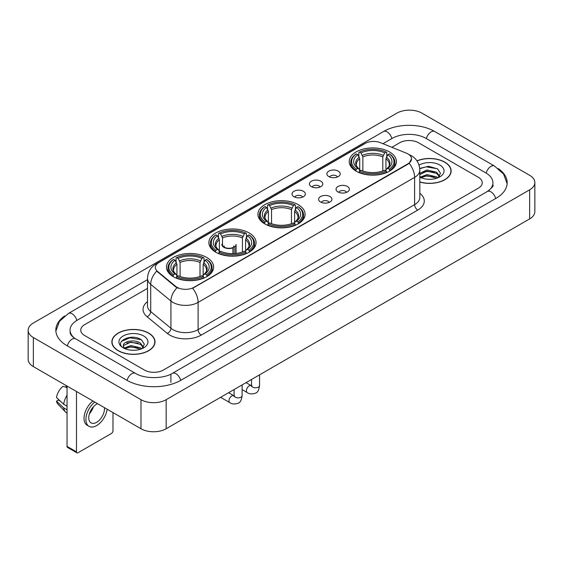 <?xml version="1.0" encoding="UTF-8"?>
<svg xmlns="http://www.w3.org/2000/svg" width="563" height="563" viewBox="0 0 563 563"><rect width="100%" height="100%" fill="white"/><g stroke="black" fill="none" stroke-linecap="round" stroke-linejoin="round"><path stroke-width="0.84" d="M298.179 204.643A23.59 13.618 0 0 0 272.471 201.688A23.59 13.618 0 0 0 257.91 214.271A23.59 13.618 0 0 0 264.821 223.898A23.59 13.618 0 0 0 290.529 226.854A23.59 13.618 0 0 0 305.09 214.271A23.59 13.618 0 0 0 298.179 204.643M249.149 232.948A23.59 13.618 0 0 0 223.448 230A23.59 13.618 0 0 0 208.88 242.576A23.59 13.618 0 0 0 215.791 252.21A23.59 13.618 0 0 0 241.499 255.159A23.59 13.618 0 0 0 256.059 242.576A23.59 13.618 0 0 0 249.149 232.948M206.727 257.439A23.59 13.618 0 0 0 181.026 254.49A23.59 13.618 0 0 0 166.465 267.066A23.59 13.618 0 0 0 173.369 276.7A23.59 13.618 0 0 0 199.077 279.649A23.59 13.618 0 0 0 213.637 267.066A23.59 13.618 0 0 0 206.727 257.439M389.505 151.919A23.59 13.618 0 0 0 363.797 148.963A23.59 13.618 0 0 0 349.236 161.546A23.59 13.618 0 0 0 356.147 171.173A23.59 13.618 0 0 0 381.848 174.129A23.59 13.618 0 0 0 396.408 161.546A23.59 13.618 0 0 0 389.505 151.919M328.827 176.592A6.679 3.857 180 0 1 327.504 175.501A6.679 3.857 180 0 1 329.714 170.709A6.679 3.857 180 0 1 338.272 171.138A6.679 3.857 180 0 1 339.595 175.501A6.679 3.857 180 0 1 328.827 176.592M337.455 176.986A4.004 2.315 0 0 0 336.385 175.86A4.004 2.315 0 0 0 332.437 175.276A4.004 2.315 0 0 0 329.644 176.986M311.395 186.656A6.679 3.857 180 0 1 310.072 185.565A6.679 3.857 180 0 1 312.282 180.772A6.679 3.857 180 0 1 320.84 181.202A6.679 3.857 180 0 1 322.163 185.565A6.679 3.857 180 0 1 311.395 186.656M320.023 187.057A4.004 2.315 0 0 0 318.947 185.931A4.004 2.315 0 0 0 315.006 185.34A4.004 2.315 0 0 0 312.212 187.057M293.963 196.719A6.679 3.857 180 0 1 292.64 195.628A6.679 3.857 180 0 1 294.85 190.843A6.679 3.857 180 0 1 303.401 191.272A6.679 3.857 180 0 1 304.731 195.628A6.679 3.857 180 0 1 293.963 196.719M302.591 197.12A4.004 2.315 0 0 0 301.515 195.994A4.004 2.315 0 0 0 297.567 195.41A4.004 2.315 0 0 0 294.773 197.12M337.99 191.941A6.679 3.857 180 0 1 336.66 190.85A6.679 3.857 180 0 1 338.877 186.064A6.679 3.857 180 0 1 347.427 186.494A6.679 3.857 180 0 1 348.75 190.85A6.679 3.857 180 0 1 337.99 191.941M346.618 192.342A4.004 2.315 0 0 0 345.541 191.216A4.004 2.315 0 0 0 341.593 190.632A4.004 2.315 0 0 0 338.799 192.342M320.551 202.004A6.679 3.857 180 0 1 319.228 200.914A6.679 3.857 180 0 1 321.438 196.128A6.679 3.857 180 0 1 329.995 196.557A6.679 3.857 180 0 1 331.318 200.914A6.679 3.857 180 0 1 320.551 202.004M329.179 202.406A4.004 2.315 0 0 0 328.109 201.28A4.004 2.315 0 0 0 324.161 200.695A4.004 2.315 0 0 0 321.367 202.406M406.402 153.171A12.013 6.939 180 0 1 408.006 153.952A12.013 6.939 180 0 1 411.525 158.857A12.013 6.939 180 0 1 408.006 163.763L194.017 287.306A12.013 6.939 180 0 1 175.677 286.384L157.534 271.422A12.013 6.939 180 0 1 155.36 267.446A12.013 6.939 180 0 1 158.879 262.534L365.098 143.474A12.013 6.939 180 0 1 380.489 142.699L406.402 153.171M419.829 182.06A21.584 12.463 0 0 0 451.146 170.941A21.584 12.463 0 0 0 444.826 162.13A21.584 12.463 0 0 0 416.937 160.835M148.702 333.092A21.584 12.463 0 0 0 125.176 330.397A21.584 12.463 0 0 0 111.854 341.91A21.584 12.463 0 0 0 118.174 350.721A21.584 12.463 0 0 0 141.7 353.416A21.584 12.463 0 0 0 155.022 341.91A21.584 12.463 0 0 0 148.702 333.092M411.525 158.857L409.174 163.277L408.006 164.122L192.666 288.277A15.574 8.994 60 0 1 198.106 302.387A17.805 10.275 180 0 1 172.932 302.387A17.805 10.275 180 0 1 170.934 301.015L150.715 284.343A17.805 10.275 180 0 1 147.499 278.453L147.499 305.702A17.805 10.275 0 0 0 150.715 311.599L170.934 328.271A17.805 10.275 0 0 0 172.932 329.644A17.805 10.275 0 0 0 198.106 329.644L414.614 204.643A17.805 10.275 0 0 0 419.829 197.374L419.829 170.125A17.805 10.275 180 0 1 414.614 177.387A15.574 8.994 -120 0 0 409.174 163.277M178.372 288.277L175.677 286.912L156.725 271.127A15.574 10.415 129.5 0 0 150.715 284.343L150.715 311.599A4.448 2.977 -50.5 0 1 147.07 316.709A22.253 12.85 180 0 1 147.499 301.627M144.452 370.067A13.35 7.706 0 0 0 163.333 370.067L478.339 188.197A13.35 7.706 0 0 0 482.252 182.75A13.35 7.706 0 0 0 478.339 177.296L418.548 142.777A13.35 7.706 0 0 0 399.667 142.777L391.848 147.288L399.667 142.777A13.35 7.706 0 0 1 418.548 142.777L478.339 177.296A13.35 7.706 0 0 1 482.252 182.75A13.35 7.706 0 0 1 478.339 188.197L163.333 370.067A13.35 7.706 0 0 1 144.452 370.067L84.661 335.548L144.452 370.067M147.499 288.369L84.661 324.647A13.35 7.706 0 0 0 80.748 330.094A13.35 7.706 0 0 0 84.661 335.548A13.35 7.706 0 0 1 80.748 330.094A13.35 7.706 0 0 1 84.661 324.647L147.499 288.369M419.829 181.919A21.359 12.337 0 0 0 450.928 170.941A21.359 12.337 0 0 0 444.671 162.221A21.359 12.337 0 0 0 417.021 160.955M427.148 179.196L430.505 179.301M420.484 177.071L426.958 174.6L436.677 176.873L437.852 177.817M421.082 177.69L426.958 175.755L436.888 178.168M419.829 176.036A10.057 5.806 0 0 0 421.166 177.767M419.829 173.355L426.958 169.984L436.677 172.257L439.562 176.247M419.829 174.509L426.958 171.138L436.677 173.411L439.337 176.55M419.829 177.148A14.511 8.375 0 0 0 439.823 176.859A14.511 8.375 0 0 0 439.823 165.015A14.511 8.375 0 0 0 419.055 165.163M438.197 177.669L440.47 173.207L437.592 168.879L428.549 166.282L419.738 168.414M420.582 177.521L419.829 176.719M419.766 168.689L426.17 166.838L437.395 168.745M422.968 172.032L426.17 171.455L434.186 172.137M422.968 176.648L426.17 176.064L434.186 176.754M118.329 350.629A21.359 12.337 0 0 0 141.609 353.304A21.359 12.337 0 0 0 154.797 341.91A21.359 12.337 0 0 0 148.541 333.183A21.359 12.337 0 0 0 125.26 330.509A21.359 12.337 0 0 0 112.072 341.91A21.359 12.337 0 0 0 118.329 350.629M131.024 350.165L134.381 350.263M124.353 348.04L130.834 345.569L140.546 347.835L141.721 348.779M124.951 348.659L130.834 346.724L140.757 349.137M124.458 348.483L123.417 346.048A10.057 5.806 0 0 0 125.042 348.736M143.438 347.216L140.546 343.226C134.508 338.722 122.087 341.502 123.417 346.048L123.381 345.605M123.445 346.189L123.719 345.443L130.834 342.107L140.546 344.38L143.213 347.512M142.066 348.638L144.339 344.176L141.468 339.848C131.285 332.529 113.198 342.17 123.642 348.082L124.163 348.398M143.699 335.984A14.511 8.375 0 0 0 123.177 335.984A14.511 8.375 0 0 0 123.177 347.828A14.511 8.375 0 0 0 143.699 347.828A14.511 8.375 0 0 0 143.699 335.984M121.524 341.298L130.039 337.8L141.271 339.714M126.844 343.001L130.039 342.417L138.055 343.106M126.844 347.61L130.039 347.033L138.055 347.723M355.725 170.927L356.351 169.238A21.183 12.231 0 0 1 356.351 153.854L357.808 154.691A19.135 11.049 0 0 0 357.808 168.393L359.25 169.217L359.715 170.934M359.715 170.23L359.715 158.724L357.808 154.691M358.87 156.514L358.87 152.397L359.504 152.038A21.183 12.231 0 0 1 386.148 152.038L384.691 152.876A19.135 11.049 0 0 0 360.96 152.876L362.861 156.908L362.861 170.976M382.791 170.976L382.791 156.908L384.691 152.876M358.87 172.144A22.077 12.745 0 0 0 386.781 172.144L386.148 171.053A21.183 12.231 0 0 1 359.504 171.053L358.87 172.524M386.781 172.524L386.781 172.144M356.351 153.854L355.725 154.213A22.077 12.745 0 0 0 350.749 162.271A22.077 12.745 0 0 0 355.725 170.329M386.148 152.038L386.781 152.397L386.781 156.514M359.504 171.053L360.96 170.216A19.135 11.049 0 0 0 384.691 170.216L386.148 171.053M357.808 168.393L356.351 169.238M360.96 152.876L359.504 152.038M359.25 157.176A17.115 9.881 0 0 0 359.25 169.217L359.328 169.266C356.9 166.915 355.907 165.318 356.358 164.48A16.468 9.508 0 0 1 359.715 158.724M389.927 170.329A22.077 12.745 0 0 0 394.895 162.271A22.077 12.745 0 0 0 389.927 154.213L389.293 153.854A21.183 12.231 0 0 1 389.293 169.238L389.927 170.927M389.293 169.238L387.837 168.393A19.135 11.049 0 0 0 387.837 154.691L389.293 153.854M387.837 154.691L385.936 158.724L385.936 170.23L386.401 169.217L387.837 168.393M385.936 158.724A16.468 9.508 0 0 1 389.293 164.48C389.737 165.325 388.751 166.922 386.317 169.266L386.401 169.217A17.115 9.881 0 0 0 386.401 157.176M385.936 170.934L385.936 170.23M264.399 223.652L265.032 221.963A21.183 12.231 0 0 1 265.032 206.579L266.489 207.423A19.135 11.049 0 0 0 266.489 221.125L267.925 221.942L268.389 223.659M268.389 222.955L268.389 211.449L266.489 207.423M267.545 209.246L267.545 205.122L268.178 204.763A21.183 12.231 0 0 1 294.822 204.763L293.365 205.601A19.135 11.049 0 0 0 269.635 205.601L271.535 209.633L271.535 223.701M291.465 223.701L291.465 209.633L293.365 205.601M267.545 224.869A22.077 12.745 0 0 0 295.455 224.869L294.822 223.778A21.183 12.231 0 0 1 268.178 223.778L267.545 225.249M295.455 225.249L295.455 224.869M265.032 206.579L264.399 206.938A22.077 12.745 0 0 0 259.423 214.996A22.077 12.745 0 0 0 264.399 223.054M294.822 204.763L295.455 205.122L295.455 209.246M268.178 223.778L269.635 222.941A19.135 11.049 0 0 0 293.365 222.941L294.822 223.778M266.489 221.125L265.032 221.963M269.635 205.601L268.178 204.763M267.925 209.9A17.115 9.881 0 0 0 267.925 221.942L268.002 221.991C265.574 219.64 264.582 218.043 265.032 217.205A16.468 9.508 0 0 1 268.389 211.449M298.601 223.054A22.077 12.745 0 0 0 303.577 214.996A22.077 12.745 0 0 0 298.601 206.938L297.968 206.579A21.183 12.231 0 0 1 297.968 221.963L298.601 223.652M297.968 221.963L296.511 221.125A19.135 11.049 0 0 0 296.511 207.423L297.968 206.579M296.511 207.423L294.611 211.449L294.611 222.955L295.075 221.942L296.511 221.125M294.611 211.449A16.468 9.508 0 0 1 297.968 217.205C298.418 218.05 297.426 219.647 294.998 221.991L295.075 221.942A17.115 9.881 0 0 0 295.075 209.9M294.611 223.659L294.611 222.955M215.369 251.957L216.002 250.268A21.183 12.231 0 0 1 216.002 234.884L217.459 235.728A19.135 11.049 0 0 0 217.459 249.43L218.894 250.246L219.359 251.964M219.359 251.26L219.359 239.761L217.459 235.728M218.514 237.551L218.514 233.427L219.148 233.068A21.183 12.231 0 0 1 245.792 233.068L244.335 233.912A19.135 11.049 0 0 0 220.605 233.912L222.505 237.945L222.505 245.447M242.435 252.013L242.435 237.945L244.335 233.912M218.514 253.181A22.077 12.745 0 0 0 246.425 253.181L245.792 252.083A21.183 12.231 0 0 1 219.148 252.083L218.514 253.554M246.425 253.554L246.425 253.181M216.002 234.884L215.369 235.25A22.077 12.745 0 0 0 210.393 243.307A22.077 12.745 0 0 0 215.369 251.358M245.792 233.068L246.425 233.427L246.425 237.551M219.148 252.083L220.605 251.246A19.135 11.049 0 0 0 244.335 251.246L245.792 252.083M217.459 249.43L216.002 250.268M220.605 233.912L219.148 233.068M218.894 238.205A17.115 9.881 0 0 0 218.894 250.246L218.979 250.303C216.544 247.945 215.552 246.355 216.002 245.51A16.468 9.508 0 0 1 219.359 239.761M249.571 251.358A22.077 12.745 0 0 0 254.546 243.307A22.077 12.745 0 0 0 249.571 235.25L248.937 234.884A21.183 12.231 0 0 1 248.937 250.268L249.571 251.957M248.937 250.268L247.481 249.43A19.135 11.049 0 0 0 247.481 235.728L248.937 234.884M247.481 235.728L245.581 239.761L245.581 251.26L246.045 250.246L247.481 249.43M245.581 239.761A16.468 9.508 0 0 1 248.937 245.51C249.388 246.355 248.396 247.952 245.968 250.303L246.045 250.246A17.115 9.881 0 0 0 246.045 238.205M245.581 251.964L245.581 251.26M172.947 276.447L173.58 274.758A21.183 12.231 0 0 1 173.58 259.374L175.037 260.219A19.135 11.049 0 0 0 175.037 273.921L176.472 274.737L176.937 276.454M176.937 275.757L176.937 264.251L175.037 260.219M176.092 262.041L176.092 257.924L176.726 257.558A21.183 12.231 0 0 1 203.37 257.558L201.92 258.403A19.135 11.049 0 0 0 178.182 258.403L180.09 262.435L180.09 276.503M200.013 276.503L200.013 262.435L201.92 258.403M176.092 277.672A22.077 12.745 0 0 0 204.003 277.672L203.37 276.581A21.183 12.231 0 0 1 176.726 276.581L176.092 278.045M204.003 278.045L204.003 277.672M173.58 259.374L172.947 259.74A22.077 12.745 0 0 0 167.978 267.798A22.077 12.745 0 0 0 172.947 275.856M203.37 257.558L204.003 257.924L204.003 262.041M176.726 276.581L178.182 275.736A19.135 11.049 0 0 0 201.92 275.736L203.37 276.581M175.037 273.921L173.58 274.758M178.182 258.403L176.726 257.558M176.472 262.696A17.115 9.881 0 0 0 176.472 274.737L176.557 274.793C174.122 272.443 173.13 270.845 173.58 270.001A16.468 9.508 0 0 1 176.937 264.251M207.156 275.856A22.077 12.745 0 0 0 212.124 267.798A22.077 12.745 0 0 0 207.156 259.74L206.522 259.374A21.183 12.231 0 0 1 206.522 274.758L207.156 276.447M206.522 274.758L205.066 273.921A19.135 11.049 0 0 0 205.066 260.219L206.522 259.374M205.066 260.219L203.159 264.251L203.159 275.757L203.623 274.737L205.066 273.921M203.159 264.251A16.468 9.508 0 0 1 206.515 270.001C206.966 270.845 205.974 272.443 203.546 274.793L203.623 274.737A17.115 9.881 0 0 0 203.623 262.696M203.159 276.454L203.159 275.757M236.066 253.427L236.066 244.433A7.122 4.11 180 0 1 234.834 246.742L234.834 253.54M221.822 244.433A7.122 4.11 0 0 0 223.912 247.34A7.122 4.11 0 0 0 232.948 247.833L232.948 253.624M233.223 253.617L233.223 247.263A4.898 2.829 0 0 0 233.842 245.883M222.505 243.413A6.679 3.857 -0 0 0 224.229 247.157A6.679 3.857 -0 0 0 232.625 247.65L232.948 247.833M233.223 247.263L234.834 246.742M224.053 245.883A4.898 2.829 0 0 0 224.954 247.523M76.477 451.829A2.224 1.288 120 0 0 76.941 452.849L67.497 447.395A2.224 1.288 -60 0 1 67.039 446.382L76.477 451.829L76.477 391.51M67.039 386.056L67.039 446.382M76.941 452.849A2.224 1.288 120 0 0 78.053 452.736L111.411 433.482A2.224 1.288 120 0 0 112.98 430.751L112.98 412.58M97.554 403.678A11.126 6.425 120 0 0 96.618 404.157A11.126 6.425 120 0 0 89.348 413.96A11.126 6.425 120 0 0 91.051 422.876A11.126 6.425 120 0 0 96.618 422.32A11.126 6.425 120 0 0 104.429 407.647M89.426 413.699A11.126 6.425 120 0 0 93.423 406.782M66.089 385.514L66.089 386.76L67.039 387.309M92.93 401.004A15.131 8.734 120 0 0 84.534 414.284A15.131 8.734 120 0 0 87.166 425.255L89.053 426.346A15.131 8.734 120 0 0 96.618 425.593A15.131 8.734 120 0 0 107.167 409.224M94.816 402.095A15.131 8.734 120 0 0 86.42 415.374A15.131 8.734 120 0 0 89.053 426.346M67.039 395.219A14.687 8.48 120 0 0 63.696 404.269L56.49 397.527A11.57 6.679 120 0 1 62.943 386.345L67.039 387.583M67.039 406.197L63.696 404.269M60.389 401.173L58.425 400.04L56.49 401.159L63.696 407.901L67.039 409.829M63.696 407.901A14.687 8.48 120 0 0 65.505 412.003A14.687 8.48 120 0 0 66.617 412.876L67.039 413.115M56.49 401.159A11.57 6.679 120 0 0 57.855 404.037L65.505 412.003M488.494 190.787A24.033 13.878 0 0 0 492.935 182.75A24.033 13.878 0 0 0 485.89 172.94L426.1 138.421A24.033 13.878 0 0 0 392.115 138.421L382.967 143.699M147.499 279.642L77.11 320.284A24.033 13.878 0 0 0 70.065 330.094A24.033 13.878 0 0 0 74.506 338.131M140.989 399.681A17.805 10.275 0 0 0 166.162 399.681L529.635 189.837A17.805 10.275 0 0 0 534.85 182.567A17.805 10.275 0 0 0 529.635 175.297L422.011 113.163A17.805 10.275 0 0 0 396.838 113.163L33.365 323.014A17.805 10.275 0 0 0 28.15 330.277A17.805 10.275 0 0 0 33.365 337.547L140.989 399.681L140.989 428.753A17.805 10.275 0 0 0 166.162 428.753L529.635 218.908A17.805 10.275 0 0 0 534.85 211.639L534.85 182.567M28.15 330.277L28.15 359.349A17.805 10.275 0 0 0 33.365 366.619L140.989 428.753M64.675 315.963A38.277 22.098 0 0 0 55.828 330.094A38.277 22.098 0 0 0 67.039 345.724L126.83 380.243A38.277 22.098 0 0 0 180.955 380.243L495.961 198.373A38.277 22.098 0 0 0 507.172 182.75A38.277 22.098 0 0 0 498.325 168.618M157.534 271.422L157.534 271.95M175.677 286.384L175.677 286.912M194.017 287.306L194.017 287.665M408.006 163.763L408.006 164.122M201.251 335.091A4.448 2.569 60 0 1 198.106 329.644L198.106 302.387L414.614 177.387L414.614 204.643A4.448 2.569 60 0 0 417.76 210.09L201.251 335.091A22.253 12.85 180 0 1 169.787 335.091A22.253 12.85 180 0 1 167.288 333.38L147.07 316.709M419.829 170.125C419.526 163.72 416.711 158.921 411.391 155.726L409.139 154.628A15.574 7.298 112 0 0 408.935 154.551M157.556 263.449A15.574 8.994 -120 0 0 155.937 264.054C150.617 267.249 147.802 272.049 147.499 278.453M155.937 264.054L363.789 144.051A15.574 8.994 60 0 1 364.972 143.551M177.007 287.735A15.574 10.415 129.5 0 0 170.934 301.015L170.934 328.271A4.448 2.977 -50.5 0 1 167.288 333.38M419.829 193.299A22.253 12.85 180 0 1 417.76 210.09M382.791 156.908A16.468 9.508 0 0 0 362.861 156.908M383.255 155.353A17.115 9.881 0 0 0 362.396 155.353M291.465 209.633A16.468 9.508 0 0 0 271.535 209.633M291.93 208.085A17.115 9.881 0 0 0 271.07 208.085M242.435 237.945A16.468 9.508 0 0 0 222.505 237.945M242.899 236.39A17.115 9.881 0 0 0 222.04 236.39M200.013 262.435A16.468 9.508 0 0 0 180.09 262.435M200.477 260.88A17.115 9.881 0 0 0 179.625 260.88M259.543 374.838L259.543 385.479A4.004 2.315 180 0 1 258.185 387.21A4.004 2.315 180 0 1 252.703 387.112A4.004 2.315 180 0 1 251.534 385.479L251.401 386.345L251.76 386.042M259.543 385.479C258.994 390.131 257.551 392.728 255.222 393.27C251.914 394.297 249.254 394.065 247.241 392.58A4.004 2.315 -60 0 1 246.629 389.371A4.004 2.315 -60 0 1 249.247 385.838A4.004 2.315 -60 0 1 249.423 385.746A4.004 2.315 -60 0 1 251.246 385.641L252.062 385.965M242.111 384.909L242.111 395.543A4.004 2.315 180 0 1 240.753 397.274A4.004 2.315 180 0 1 235.271 397.175A4.004 2.315 180 0 1 234.095 395.543L233.969 396.408L234.328 396.113M242.111 395.543C241.562 400.194 240.119 402.791 237.79 403.333C234.482 404.361 231.822 404.128 229.81 402.644A4.004 2.315 -60 0 1 229.19 399.434A4.004 2.315 -60 0 1 231.808 395.909A4.004 2.315 -60 0 1 231.991 395.81A4.004 2.315 -60 0 1 233.814 395.705L234.623 396.028M180.688 380.398A7.122 4.11 -120 0 0 175.923 373.698A7.122 4.11 -120 0 0 172.362 373.346C163.601 379.012 144.177 379.012 135.423 373.346L75.632 338.827C74.921 338.567 71.452 336.202 70.361 333.697L70.065 332.276M127.097 380.398A7.122 4.11 -60 0 1 131.862 373.698A7.122 4.11 -60 0 1 135.423 373.346M67.307 345.879A7.122 4.11 -60 0 1 72.071 339.179A7.122 4.11 -60 0 1 75.632 338.827M55.864 331.1L59.411 321.417L68.51 313.394A7.122 4.11 60 0 1 72.071 313.746A7.122 4.11 60 0 1 76.842 320.446M68.51 313.394L383.523 131.524A7.122 4.11 60 0 1 387.077 131.876A7.122 4.11 60 0 1 391.848 138.575M383.523 131.524C397.408 123.262 420.807 123.262 434.699 131.524A7.122 4.11 120 0 0 431.138 131.876A7.122 4.11 120 0 0 426.367 138.575M507.136 183.749L503.589 174.066L494.49 166.043A7.122 4.11 120 0 0 490.929 166.395A7.122 4.11 120 0 0 486.158 173.094M495.693 198.528A7.122 4.11 -120 0 0 490.929 191.835A7.122 4.11 -120 0 0 487.368 191.483L172.362 373.346M166.162 428.753L166.162 399.681M33.365 366.619L33.365 337.547M529.635 218.908L529.635 189.837M170.885 382.425L170.885 374.43M363.789 144.051L366.647 142.721M450.928 172.721L450.928 170.941M154.797 343.69L154.797 341.91M112.072 343.69L112.072 341.91M350.749 166.345L350.749 162.271M394.895 166.345L394.895 162.271M259.423 219.07L259.423 214.996M303.577 219.07L303.577 214.996M210.393 247.375L210.393 243.307M254.546 247.375L254.546 243.307M167.978 271.866L167.978 267.798M212.124 271.866L212.124 267.798M247.241 392.58L242.111 389.617M251.534 379.469L251.534 385.479M251.246 385.641L246.045 382.636M229.81 402.644L220.597 397.33M234.095 389.533L234.095 395.543M233.814 395.705L228.606 392.7M492.935 184.931C493.927 185.649 492.069 187.831 487.368 191.483M434.699 131.524L494.49 166.043"/></g></svg>
